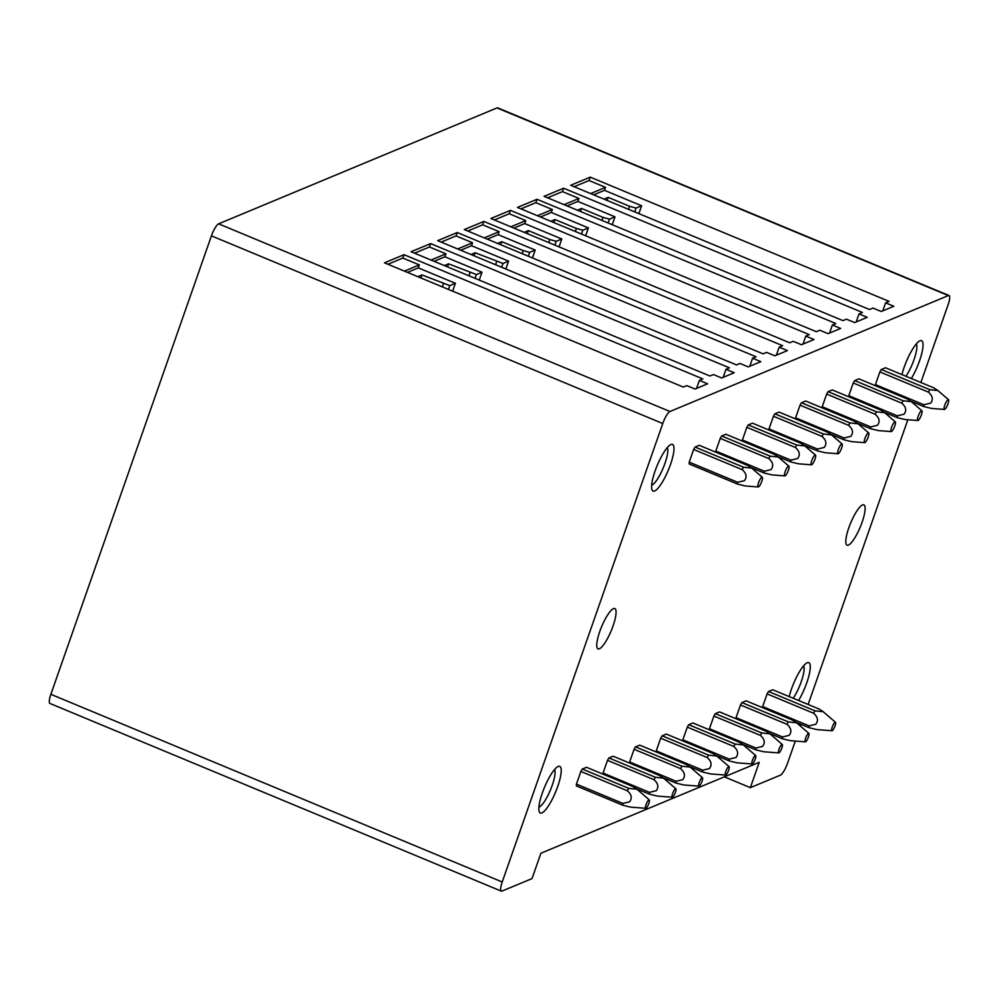 <?xml version="1.0" encoding="UTF-8"?>
<svg xmlns="http://www.w3.org/2000/svg" width="999" height="999" viewBox="0 0 999 999"><rect width="100%" height="100%" fill="white"/><g stroke="black" fill="none" stroke-linecap="round" stroke-linejoin="round"><path stroke-width="1.5" d="M735.988 718.743A11.489 2.747 -67.4 0 1 736.063 717.657L740.496 704.969A11.489 2.747 -67.4 0 1 741.932 702.572L746.128 700.823L792.694 720.192L796.603 722.789L788.386 721.89L741.932 702.572M682.779 740.908A11.489 2.747 -67.4 0 1 682.854 739.809L687.3 727.135A11.489 2.747 -67.4 0 1 688.736 724.725L692.919 722.976L739.497 742.344L743.393 744.954L735.189 744.043L688.736 724.725M629.582 763.061A11.489 2.747 -67.4 0 1 629.645 761.962L634.09 749.287A11.489 2.747 -67.4 0 1 635.526 746.877L639.722 745.142L686.288 764.497L690.197 767.107L681.98 766.196L635.526 746.877M645.741 808.303A4.595 1.099 -67.4 0 1 645.666 805.781A4.595 1.099 -67.4 0 1 647.502 801.41A4.595 1.099 -67.4 0 1 649.263 799.837A4.595 1.099 -67.4 0 1 649.175 802.284A4.595 1.099 -67.4 0 1 645.741 808.303L630.756 807.155L622.864 805.256L576.411 785.938A11.489 2.747 -67.4 0 1 576.448 784.115L580.881 771.44A11.489 2.747 -67.4 0 1 582.317 769.03L586.513 767.294L633.079 786.65L636.987 789.26L628.771 788.348A11.513 2.747 -67.4 0 0 627.335 790.758L580.881 771.44M848.813 395.679L853.258 383.004A11.489 2.747 -67.4 0 1 854.694 380.594L858.878 378.846L907.354 399.013L911.338 401.648L903.196 400.761L901.76 403.171C906.068 406.893 906.83 410.577 904.045 414.21L897.289 415.834L848.813 395.679A11.489 2.747 -67.4 0 0 848.738 396.778M563.636 188.212L862.474 312.475L858.99 313.923L867.232 317.345L854.657 322.59L846.415 319.156L842.931 320.617L544.093 196.353L563.636 188.212L562.462 191.596L578.945 198.451L564.048 204.658M795.604 417.832L800.049 405.157A11.489 2.747 -67.4 0 1 801.485 402.747L805.681 401.011L854.157 421.166L858.129 423.813L849.987 422.914L848.551 425.324C852.859 429.046 853.621 432.729 850.848 436.363L844.093 437.987L795.604 417.832A11.489 2.747 -67.4 0 0 795.541 418.931M510.439 210.364L809.277 334.628L805.781 336.076L814.023 339.51L801.46 344.742L793.218 341.308L789.722 342.769L490.884 218.506L510.439 210.364L509.253 213.749L525.736 220.604L510.839 226.81M742.407 439.985L746.84 427.31A11.489 2.747 -67.4 0 1 748.276 424.912L752.472 423.164L800.948 443.319L804.919 445.966L796.79 445.079L795.341 447.477C799.65 451.198 800.411 454.882 797.639 458.516L790.883 460.139L742.407 439.985A11.489 2.747 -67.4 0 0 742.332 441.083M457.23 232.517L756.068 356.78L752.572 358.229L760.826 361.663L748.251 366.895L740.009 363.461L736.513 364.922L437.687 240.659L457.23 232.517L456.043 235.901L472.539 242.757L457.642 248.963M689.198 462.137L693.643 449.463A11.489 2.747 -67.4 0 1 695.079 447.065L699.263 445.317L747.739 465.472L751.723 468.119L743.581 467.232L742.145 469.63C746.453 473.351 747.215 477.035 744.43 480.681L737.674 482.292L689.198 462.137A11.489 2.747 -67.4 0 0 689.16 463.961L737.637 484.115A11.489 2.747 -67.4 0 1 737.674 482.292M407.467 272.377L418.294 267.869L455.394 283.291L449.812 285.627L421.965 274.925L420.904 277.959M421.965 274.925L417.769 276.661M404.033 254.683L702.859 378.933L699.375 380.394L707.617 383.816L695.054 389.048L686.8 385.626L683.316 387.075L384.478 262.824L404.033 254.683L402.847 258.054L419.33 264.91L404.433 271.116M795.316 741.071L787.574 763.149A11.489 2.747 -67.4 0 1 780.394 775.162L750.361 787.662L759.24 762.312L540.909 853.233L532.03 878.583L502.01 891.083A11.489 2.747 -67.4 0 1 501.298 891.133L49.95 703.458A11.489 2.747 -67.4 0 1 50.874 694.305L211.426 235.851A11.489 2.747 -67.4 0 1 218.606 223.838L496.99 107.917A11.489 2.747 -67.4 0 1 497.702 107.867L949.05 295.542A11.489 2.747 -67.4 0 1 948.126 304.695L920.878 382.492M750.361 787.662L724.35 776.847M501.298 891.133A11.489 2.747 -67.4 0 1 502.222 881.98L662.762 423.526A11.489 2.747 -67.4 0 1 669.954 411.501L948.338 295.579A11.489 2.747 -67.4 0 1 949.05 295.542M667.307 447.564A20.679 4.933 -67.4 0 1 667.532 448.064A20.679 4.933 -67.4 0 1 662.886 468.706A20.679 4.933 -67.4 0 1 651.673 485.139M673.613 445.791A25.287 6.031 112.6 0 0 670.829 444.53A25.287 6.031 112.6 0 0 657.305 465.222A25.287 6.031 112.6 0 0 651.972 489.647A25.287 6.031 112.6 0 0 652.01 489.785A25.287 6.031 112.6 0 0 665.721 475.886A25.287 6.031 112.6 0 0 673.613 445.791M554.545 769.53A20.679 4.933 -67.4 0 1 554.77 770.042A20.679 4.933 -67.4 0 1 550.137 790.684A20.679 4.933 -67.4 0 1 538.923 807.117M560.864 767.769A25.287 6.031 112.6 0 0 558.079 766.495A25.287 6.031 112.6 0 0 544.555 787.2A25.287 6.031 112.6 0 0 539.21 811.625A25.287 6.031 112.6 0 0 539.26 811.762A25.287 6.031 112.6 0 0 552.959 797.851A25.287 6.031 112.6 0 0 560.864 767.769M599.787 631.468A21.828 5.207 -67.4 0 1 614.797 608.553A21.828 5.207 -67.4 0 1 613.049 625.948A21.828 5.207 -67.4 0 1 598.039 648.875A21.828 5.207 -67.4 0 1 599.787 631.468M800.524 726.173L801.148 724.412M808.129 704.47L907.841 419.73M913.511 403.534L913.898 402.435M905.943 376.286A20.679 4.933 112.6 0 0 914.647 357.779A20.679 4.933 112.6 0 0 916.358 343.856M901.935 374.613A25.287 6.031 -67.4 0 1 915.309 345.154A25.287 6.031 -67.4 0 1 919.892 340.821A25.287 6.031 -67.4 0 1 922.052 352.222A25.287 6.031 -67.4 0 1 911.325 378.521M793.181 698.251A20.679 4.933 112.6 0 0 801.897 679.757A20.679 4.933 112.6 0 0 803.608 665.821M789.185 696.59A25.287 6.031 -67.4 0 1 802.559 667.132A25.287 6.031 -67.4 0 1 807.142 662.787A25.287 6.031 -67.4 0 1 809.29 674.2A25.287 6.031 -67.4 0 1 798.576 700.499M862.1 522.24A21.828 5.207 112.6 0 0 863.86 504.845A21.828 5.207 112.6 0 0 848.838 527.759A21.828 5.207 112.6 0 0 847.09 545.167A21.828 5.207 112.6 0 0 862.1 522.24M699.375 380.394L696.565 388.424M430.631 243.606L729.47 367.857L725.973 369.305L734.215 372.739L721.653 377.972L713.411 374.55L709.914 375.999L411.076 251.736L430.631 243.606L429.445 246.978L445.929 253.833L431.031 260.04M725.973 369.305L723.164 377.347M752.572 358.229L749.762 366.271M483.841 221.441L782.667 345.704L779.183 347.153L787.424 350.587L774.849 355.819L766.608 352.385L763.124 353.846L464.285 229.583L483.841 221.441L482.654 224.825L499.138 231.681L484.24 237.887M779.183 347.153L776.373 355.182M805.781 336.076L802.971 344.106M537.037 199.288L835.876 323.551L832.379 325L840.634 328.434L828.059 333.666L819.817 330.232L816.32 331.693L517.494 207.43L537.037 199.288L535.851 202.672L552.347 209.528L537.45 215.734M832.379 325L829.57 333.029M858.99 313.923L856.168 321.953M873.026 308.079L869.53 309.528L570.691 185.277L590.247 177.135L889.085 301.386L885.589 302.847L893.83 306.268L881.268 311.501L873.026 308.079M885.589 302.847L882.779 310.876M443.406 283.828L442.332 286.875M449.812 285.627L448.476 289.423M455.394 283.291L452.634 291.159M419.33 264.91L418.294 267.869M387.949 264.26L402.847 258.054M721.678 435.989L725.873 434.24L774.35 454.395L778.321 457.043L770.179 456.156L768.743 458.553C773.051 462.275 773.813 465.959 771.041 469.605L764.285 471.216L715.808 451.061L720.242 438.386A11.489 2.747 -67.4 0 1 721.678 435.989L770.179 456.156M715.734 452.16A11.489 2.747 -67.4 0 1 715.808 451.061M774.887 413.823L779.07 412.088L827.547 432.242L831.53 434.89L823.388 433.991L821.952 436.401C826.26 440.122 827.022 443.806 824.237 447.44L817.482 449.063L769.005 428.908L773.451 416.233A11.489 2.747 -67.4 0 1 774.887 413.823L823.388 433.991M768.93 430.007A11.489 2.747 -67.4 0 1 769.005 428.908M828.084 391.67L832.279 389.935L880.756 410.089L884.727 412.724L876.598 411.838L875.149 414.248C879.457 417.969 880.219 421.653 877.447 425.287L870.691 426.91L822.214 406.755L826.648 394.081A11.489 2.747 -67.4 0 1 828.084 391.67L876.598 411.838M822.14 407.854A11.489 2.747 -67.4 0 1 822.214 406.755M881.293 369.518L885.489 367.769L933.965 387.924L937.936 390.572L929.794 389.685L928.358 392.095C932.666 395.816 933.428 399.488 930.656 403.134L923.9 404.757L875.411 384.603L879.857 371.928A11.489 2.747 -67.4 0 1 881.293 369.518L929.794 389.685M875.349 385.701A11.489 2.747 -67.4 0 1 875.411 384.603M608.928 757.954L613.111 756.218L659.69 775.574L663.586 778.184L655.381 777.272L608.928 757.954A11.489 2.747 -67.4 0 0 607.492 760.364L603.046 773.039A11.489 2.747 -67.4 0 0 602.971 774.138M662.125 735.801L666.321 734.065L712.886 753.421L716.795 756.031L708.578 755.119L662.125 735.801A11.489 2.747 -67.4 0 0 660.689 738.211L656.256 750.886A11.489 2.747 -67.4 0 0 656.181 751.985M715.334 713.648L719.53 711.9L766.096 731.268L770.004 733.865L761.787 732.966L715.334 713.648A11.489 2.747 -67.4 0 0 713.898 716.058L709.452 728.733A11.489 2.747 -67.4 0 0 709.39 729.832M831.955 730.756A4.595 1.099 112.6 0 0 835.389 724.75A4.595 1.099 112.6 0 0 835.476 722.289A4.595 1.099 112.6 0 0 833.728 723.863A4.595 1.099 112.6 0 0 831.88 728.246A4.595 1.099 112.6 0 0 831.955 730.756L816.97 729.607L809.09 727.709L809.115 725.886L762.662 706.568A11.489 2.747 112.6 0 0 762.587 707.667M762.662 706.568L767.107 693.893A11.489 2.747 112.6 0 1 768.543 691.495L772.726 689.747L819.305 709.115L823.201 711.713L814.997 710.813L768.543 691.495M434.078 261.301L444.892 256.793L481.993 272.215L476.411 274.55L448.563 263.836L447.502 266.883M470.005 272.752L468.943 275.799M476.411 274.55L475.074 278.346M448.563 263.836L444.38 265.584M481.993 272.215L479.245 280.082M445.929 253.833L444.892 256.793M414.548 253.184L429.445 246.978M460.676 250.225L471.503 245.717L508.603 261.139L503.009 263.474L475.174 252.759L474.1 255.806M496.603 261.676L495.541 264.723M503.009 263.474L501.673 267.27M475.174 252.759L470.979 254.508M508.603 261.139L505.844 269.006M472.539 242.757L471.503 245.717M441.146 242.108L456.043 235.901M487.275 239.148L498.101 234.64L535.202 250.062L529.62 252.385L523.214 250.599L501.773 241.683L500.711 244.73M523.214 250.599L522.14 253.646M529.62 252.385L528.284 256.194M501.773 241.683L497.577 243.431M535.202 250.062L532.442 257.929M499.138 231.681L498.101 234.64M467.757 231.031L482.654 224.825M513.886 228.072L524.7 223.564L561.8 238.986L556.218 241.308L549.812 239.523L528.371 230.607L527.31 233.654M549.812 239.523L548.738 242.57M556.218 241.308L554.882 245.117M528.371 230.607L524.188 232.355M561.8 238.986L559.053 246.853M525.736 220.604L524.7 223.564M494.355 219.955L509.253 213.749M540.484 216.995L551.311 212.487L588.399 227.909L582.817 230.232L576.411 228.446L554.982 219.53L553.908 222.577M576.411 228.446L575.349 231.493M582.817 230.232L581.48 234.041M554.982 219.53L550.786 221.278M588.399 227.909L585.651 235.776M552.347 209.528L551.311 212.487M520.954 208.878L535.851 202.672M567.082 205.919L577.909 201.411L615.009 216.833L609.415 219.156L603.009 217.37L581.58 208.454L580.519 211.501M603.009 217.37L601.947 220.417M609.415 219.156L608.091 222.964M581.58 208.454L577.385 210.202M615.009 216.833L612.25 224.7M578.945 198.451L577.909 201.411M547.564 197.802L562.462 191.596M593.681 194.842L604.507 190.334L641.608 205.757L636.026 208.079L629.62 206.293L608.179 197.377L607.117 200.424M629.62 206.293L628.546 209.328M636.026 208.079L634.69 211.888M608.179 197.377L603.995 199.126M641.608 205.757L638.861 213.624M590.247 177.135L589.06 180.519L605.544 187.375L590.646 193.569M605.544 187.375L604.507 190.334M574.163 186.713L589.06 180.519M622.852 805.256A11.513 2.747 -67.4 0 1 622.901 803.433L576.448 784.115M627.335 790.771C631.618 794.455 632.367 798.139 629.582 801.81L622.901 803.421M582.317 769.03L628.771 788.348M762.187 480.044A5.295 1.261 112.6 0 0 762.274 477.222A5.295 1.261 112.6 0 0 760.264 479.033A5.295 1.261 112.6 0 0 758.141 484.065A5.295 1.261 112.6 0 0 758.229 486.963A5.295 1.261 112.6 0 0 762.187 480.044M758.229 486.963L745.416 485.989L737.637 484.115M695.079 447.065L743.581 467.232M693.643 449.463L742.145 469.63M788.785 468.968A5.295 1.261 112.6 0 0 788.885 466.146A5.295 1.261 112.6 0 0 786.862 467.957A5.295 1.261 112.6 0 0 784.739 472.989A5.295 1.261 112.6 0 0 784.827 475.886A5.295 1.261 112.6 0 0 788.785 468.968M784.827 475.886L772.015 474.9L764.235 473.039A11.489 2.747 -67.4 0 1 764.272 471.216M750.936 467.507L764.235 473.039M720.242 438.386L768.743 458.553M607.492 760.364L653.945 779.682L655.381 777.272M675.774 791.208A4.595 1.099 112.6 0 0 675.861 788.76A4.595 1.099 112.6 0 0 674.113 790.334A4.595 1.099 112.6 0 0 672.265 794.704A4.595 1.099 112.6 0 0 672.339 797.227A4.595 1.099 112.6 0 0 675.774 791.208M672.339 797.227L657.354 796.078L649.475 794.18L649.5 792.357L603.046 773.039M649.475 794.18L636.238 788.686M653.933 779.682C658.216 783.378 658.965 787.062 656.193 790.733L649.487 792.344M815.384 457.892A5.295 1.261 112.6 0 0 815.484 455.069A5.295 1.261 112.6 0 0 813.473 456.88A5.295 1.261 112.6 0 0 811.35 461.913A5.295 1.261 112.6 0 0 811.438 464.81A5.295 1.261 112.6 0 0 815.384 457.892M811.438 464.81L798.626 463.823L790.846 461.963A11.489 2.747 -67.4 0 1 790.883 460.139M748.276 424.912L796.79 445.079M777.534 456.431L790.833 461.963M746.84 427.31L795.341 447.477M634.09 749.287L680.544 768.606L681.98 766.196M702.384 780.132A4.595 1.099 112.6 0 0 702.459 777.684A4.595 1.099 112.6 0 0 700.711 779.257A4.595 1.099 112.6 0 0 698.863 783.628A4.595 1.099 112.6 0 0 698.938 786.151A4.595 1.099 112.6 0 0 702.384 780.132M698.938 786.151L683.953 785.002L676.073 783.104L676.098 781.28L629.645 761.962M676.073 783.104L662.849 777.597M680.531 768.606C684.814 772.302 685.564 775.986 682.792 779.657L676.086 781.268M841.995 446.815A5.295 1.261 112.6 0 0 842.082 443.993A5.295 1.261 112.6 0 0 840.072 445.804A5.295 1.261 112.6 0 0 837.949 450.836A5.295 1.261 112.6 0 0 838.036 453.733A5.295 1.261 112.6 0 0 841.995 446.815M838.036 453.733L825.224 452.747L817.444 450.886A11.489 2.747 -67.4 0 1 817.482 449.063M804.145 445.354L817.444 450.886M773.451 416.233L821.952 436.401M660.689 738.211L707.142 757.517L708.578 755.119M728.983 769.055A4.595 1.099 112.6 0 0 729.07 766.608A4.595 1.099 112.6 0 0 727.309 768.181A4.595 1.099 112.6 0 0 725.474 772.552A4.595 1.099 112.6 0 0 725.549 775.062A4.595 1.099 112.6 0 0 728.983 769.055M725.549 775.062L710.551 773.913L702.672 772.027L702.709 770.204M707.142 757.529C711.425 761.226 712.175 764.909 709.39 768.581L702.697 770.192L656.256 750.886M702.672 772.027L689.447 766.52M868.593 435.739A5.295 1.261 112.6 0 0 868.693 432.917A5.295 1.261 112.6 0 0 866.67 434.727A5.295 1.261 112.6 0 0 864.547 439.76A5.295 1.261 112.6 0 0 864.635 442.657A5.295 1.261 112.6 0 0 868.593 435.739M864.635 442.657L851.822 441.67L844.043 439.81A11.489 2.747 -67.4 0 1 844.08 437.987M801.485 402.747L849.987 422.914M830.743 434.278L844.043 439.81M800.049 405.157L848.551 425.324M682.854 739.809L729.295 759.115L736.001 757.492C738.773 753.82 738.024 750.149 733.741 746.453L735.189 744.043M733.741 746.44L687.3 727.135M755.581 757.979A4.595 1.099 112.6 0 0 755.669 755.531A4.595 1.099 112.6 0 0 753.92 757.105A4.595 1.099 112.6 0 0 752.072 761.475A4.595 1.099 112.6 0 0 752.147 763.985A4.595 1.099 112.6 0 0 755.581 757.979M752.147 763.985L737.162 762.836L729.282 760.951L729.307 759.115M729.282 760.951L716.046 755.444M895.191 424.662A5.295 1.261 112.6 0 0 895.291 421.84A5.295 1.261 112.6 0 0 893.281 423.651A5.295 1.261 112.6 0 0 891.158 428.683A5.295 1.261 112.6 0 0 891.245 431.58A5.295 1.261 112.6 0 0 895.191 424.662M891.245 431.58L878.433 430.594L870.641 428.733A11.489 2.747 -67.4 0 1 870.691 426.91M857.342 423.201L870.641 428.733M826.648 394.081L875.149 414.248M709.452 728.733L755.893 748.039L762.599 746.415C765.371 742.744 764.622 739.073 760.339 735.376L761.787 732.966M760.351 735.364L713.898 716.058M782.192 746.902A4.595 1.099 112.6 0 0 782.267 744.455A4.595 1.099 112.6 0 0 780.519 746.028A4.595 1.099 112.6 0 0 778.671 750.399A4.595 1.099 112.6 0 0 778.745 752.909A4.595 1.099 112.6 0 0 782.192 746.902M778.745 752.909L763.76 751.76L755.881 749.874L755.906 748.039M755.881 749.874L742.657 744.367M921.802 413.574A5.295 1.261 112.6 0 0 921.89 410.764A5.295 1.261 112.6 0 0 919.879 412.575A5.295 1.261 112.6 0 0 917.756 417.607A5.295 1.261 112.6 0 0 917.844 420.504A5.295 1.261 112.6 0 0 921.802 413.574M917.844 420.504L905.032 419.518L897.252 417.657A11.489 2.747 -67.4 0 1 897.289 415.834M854.694 380.594L903.196 400.761M883.94 412.125L897.252 417.657M853.258 383.004L901.76 403.171M782.467 738.785L782.517 736.962L789.198 735.339C791.982 731.668 791.22 727.984 786.95 724.3L788.386 721.89M786.95 724.287L740.496 704.969M808.79 735.826A4.595 1.099 112.6 0 0 808.865 733.378A4.595 1.099 112.6 0 0 807.117 734.952A4.595 1.099 112.6 0 0 805.281 739.322A4.595 1.099 112.6 0 0 805.356 741.832A4.595 1.099 112.6 0 0 808.79 735.826M782.504 736.962L736.063 717.657M805.356 741.832L790.359 740.684L782.479 738.798L769.255 733.291M948.401 402.497A5.295 1.261 112.6 0 0 948.501 399.675A5.295 1.261 112.6 0 0 946.478 401.486A5.295 1.261 112.6 0 0 944.355 406.531A5.295 1.261 112.6 0 0 944.442 409.428A5.295 1.261 112.6 0 0 948.401 402.497M944.442 409.428L931.63 408.441L923.85 406.581A11.489 2.747 -67.4 0 1 923.888 404.757M910.551 401.049L923.85 406.581M879.857 371.928L928.358 392.095M809.103 725.886L815.808 724.263C818.581 720.591 817.831 716.907 813.548 713.224L814.997 710.813M813.548 713.211L767.107 693.893M809.09 727.709L795.853 722.215M662.762 423.526L211.426 235.851M669.954 411.501L218.606 223.838M502.222 881.98L50.874 694.305M948.338 295.579L496.99 107.917M649.263 799.837L636.987 789.26M762.274 477.222L751.723 468.119M788.885 466.146L778.321 457.043M675.861 788.76L663.586 778.184M815.484 455.069L804.919 445.966M702.459 777.684L690.197 767.107M842.082 443.993L831.53 434.89M729.07 766.608L716.795 756.031M868.693 432.917L858.129 423.813M755.669 755.531L743.393 744.954M895.291 421.84L884.727 412.724M782.267 744.455L770.004 733.865M921.89 410.764L911.338 401.648M808.865 733.378L796.603 722.789M948.501 399.675L937.936 390.572M835.476 722.289L823.201 711.713"/></g></svg>
